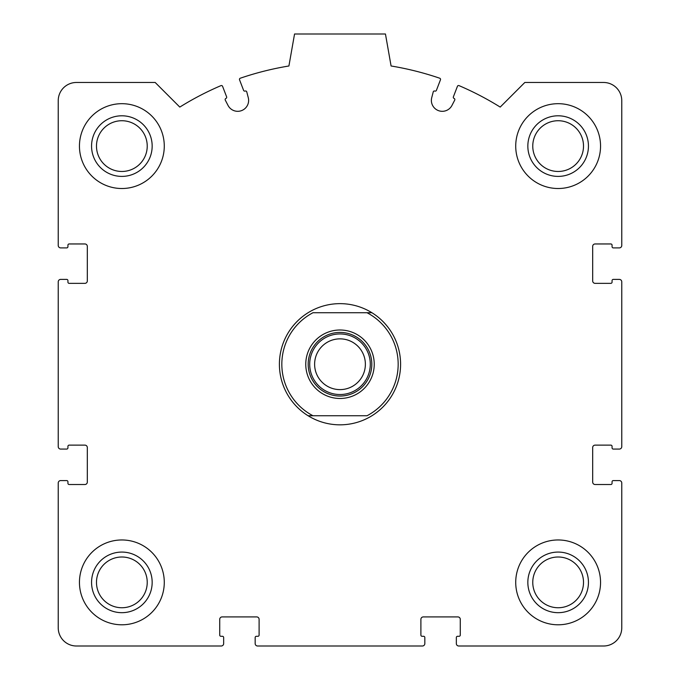<?xml version="1.0" encoding="UTF-8"?>
<svg xmlns="http://www.w3.org/2000/svg" width="680" height="680" viewBox="0 0 680 680"><rect width="100%" height="100%" fill="white"/><g stroke="black" fill="none" stroke-linecap="round" stroke-linejoin="round"><path stroke-width="1.02" d="M58.233 483.004L58.233 627.818A18.181 18.181 0 0 0 76.415 646L221.238 646A2.422 2.422 0 0 0 223.66 643.577L223.66 637.517A1.216 1.216 0 0 0 222.445 636.302L220.932 636.302A1.216 1.216 0 0 1 219.725 635.094L219.725 619.336A2.422 2.422 0 0 1 222.148 616.913L256.683 616.913A2.422 2.422 0 0 1 259.106 619.336L259.106 635.094A1.216 1.216 0 0 1 257.899 636.302L256.377 636.302A1.216 1.216 0 0 0 255.17 637.517L255.17 643.577A2.422 2.422 0 0 0 257.593 646L422.407 646A2.422 2.422 0 0 0 424.83 643.577L424.83 637.517A1.216 1.216 0 0 0 423.623 636.302L422.101 636.302A1.216 1.216 0 0 1 420.894 635.094L420.894 619.336A2.422 2.422 0 0 1 423.317 616.913L457.852 616.913A2.422 2.422 0 0 1 460.275 619.336L460.275 635.094A1.216 1.216 0 0 1 459.068 636.302L457.555 636.302A1.216 1.216 0 0 0 456.339 637.517L456.339 643.577A2.422 2.422 0 0 0 458.762 646L603.585 646A18.181 18.181 0 0 0 621.766 627.818L621.766 483.004A2.422 2.422 0 0 0 619.336 480.581L613.275 480.581A1.216 1.216 0 0 0 612.068 481.788L612.068 483.302A1.216 1.216 0 0 1 610.852 484.517L595.102 484.517A2.422 2.422 0 0 1 592.679 482.094L592.679 447.55A2.422 2.422 0 0 1 595.102 445.128L610.852 445.128A1.216 1.216 0 0 1 612.068 446.344L612.068 447.856A1.216 1.216 0 0 0 613.275 449.072L619.336 449.072A2.422 2.422 0 0 0 621.766 446.649L621.766 281.826A2.422 2.422 0 0 0 619.336 279.403L613.275 279.403A1.216 1.216 0 0 0 612.068 280.619L612.068 282.132A1.216 1.216 0 0 1 610.852 283.348L595.102 283.348A2.422 2.422 0 0 1 592.679 280.925L592.679 246.381A2.422 2.422 0 0 1 595.102 243.958L610.852 243.958A1.216 1.216 0 0 1 612.068 245.174L612.068 246.687A1.216 1.216 0 0 0 613.275 247.894L619.336 247.894A2.422 2.422 0 0 0 621.766 245.472L621.766 100.657A18.181 18.181 0 0 0 603.585 82.475L524.815 82.475L500.2 107.083A302.974 302.974 0 0 0 459.034 85.629A1.216 1.216 0 0 0 457.427 86.309L453.373 96.866A1.216 1.216 0 0 0 454.07 98.43A1.216 1.216 0 0 1 454.716 100.121L451.971 105.417A10.905 10.905 0 0 1 431.732 97.648L433.236 91.877A1.216 1.216 0 0 1 434.843 91.052A1.216 1.216 0 0 0 436.407 90.355L440.462 79.798A1.216 1.216 0 0 0 439.713 78.217A302.974 302.974 0 0 0 391.085 65.985L385.45 34L294.55 34L288.915 65.985A302.974 302.974 0 0 0 240.286 78.217A1.216 1.216 0 0 0 239.538 79.798L243.593 90.355A1.216 1.216 0 0 0 245.157 91.052A1.216 1.216 0 0 1 246.763 91.877L248.268 97.648A10.905 10.905 0 0 1 228.029 105.417L225.284 100.121A1.216 1.216 0 0 1 225.93 98.43A1.216 1.216 0 0 0 226.627 96.866L222.573 86.309A1.216 1.216 0 0 0 220.966 85.629A302.974 302.974 0 0 0 179.8 107.083L155.184 82.475L76.415 82.475A18.181 18.181 0 0 0 58.233 100.657L58.233 245.472A2.422 2.422 0 0 0 60.665 247.894L66.725 247.894A1.216 1.216 0 0 0 67.932 246.687L67.932 245.174A1.216 1.216 0 0 1 69.147 243.958L84.898 243.958A2.422 2.422 0 0 1 87.32 246.381L87.32 280.925A2.422 2.422 0 0 1 84.898 283.348L69.147 283.348A1.216 1.216 0 0 1 67.932 282.132L67.932 280.619A1.216 1.216 0 0 0 66.725 279.403L60.665 279.403A2.422 2.422 0 0 0 58.233 281.826L58.233 446.649A2.422 2.422 0 0 0 60.665 449.072L66.725 449.072A1.216 1.216 0 0 0 67.932 447.856L67.932 446.344A1.216 1.216 0 0 1 69.147 445.128L84.898 445.128A2.422 2.422 0 0 1 87.32 447.55L87.32 482.094A2.422 2.422 0 0 1 84.898 484.517L69.147 484.517A1.216 1.216 0 0 1 67.932 483.302L67.932 481.788A1.216 1.216 0 0 0 66.725 480.581L60.665 480.581A2.422 2.422 0 0 0 58.233 483.004M164.28 146.098A42.415 42.415 0 0 0 121.865 103.683A42.415 42.415 0 0 0 79.45 146.098A42.415 42.415 0 0 0 121.865 188.513A42.415 42.415 0 0 0 164.28 146.098M164.28 582.377A42.415 42.415 0 0 0 121.865 539.962A42.415 42.415 0 0 0 79.45 582.377A42.415 42.415 0 0 0 121.865 624.792A42.415 42.415 0 0 0 164.28 582.377M600.55 582.377A42.415 42.415 0 0 0 558.135 539.962A42.415 42.415 0 0 0 515.721 582.377A42.415 42.415 0 0 0 558.135 624.792A42.415 42.415 0 0 0 600.55 582.377M600.55 146.098A42.415 42.415 0 0 0 558.135 103.683A42.415 42.415 0 0 0 515.721 146.098A42.415 42.415 0 0 0 558.135 188.513A42.415 42.415 0 0 0 600.55 146.098M527.841 146.098A30.294 30.294 0 0 1 573.291 119.858A30.294 30.294 0 0 1 573.291 172.338A30.294 30.294 0 0 1 527.841 146.098M532.763 146.098A25.381 25.381 0 0 1 570.826 124.126A25.381 25.381 0 0 1 570.826 168.079A25.381 25.381 0 0 1 532.763 146.098M527.841 582.377A30.294 30.294 0 0 1 573.291 556.138A30.294 30.294 0 0 1 573.291 608.617A30.294 30.294 0 0 1 527.841 582.377M532.763 582.377A25.381 25.381 0 0 1 570.826 560.396A25.381 25.381 0 0 1 570.826 604.35A25.381 25.381 0 0 1 532.763 582.377M91.562 582.377A30.294 30.294 0 0 1 137.011 556.138A30.294 30.294 0 0 1 137.011 608.617A30.294 30.294 0 0 1 91.562 582.377M96.484 582.377A25.381 25.381 0 0 1 134.546 560.396A25.381 25.381 0 0 1 134.546 604.35A25.381 25.381 0 0 1 96.484 582.377M91.562 146.098A30.294 30.294 0 0 1 137.011 119.858A30.294 30.294 0 0 1 137.011 172.338A30.294 30.294 0 0 1 91.562 146.098M96.484 146.098A25.381 25.381 0 0 1 134.546 124.126A25.381 25.381 0 0 1 134.546 168.079A25.381 25.381 0 0 1 96.484 146.098M367.038 312.732L312.962 312.732A58.174 58.174 0 0 0 312.962 415.743L367.038 415.743A58.174 58.174 0 0 0 367.038 312.732L371.918 312.732A60.597 60.597 0 0 1 371.918 415.743A60.597 60.597 0 0 1 279.403 364.233A60.597 60.597 0 0 1 371.918 312.732L367.038 312.732M305.762 364.233A34.238 34.238 0 0 1 357.119 334.585A34.238 34.238 0 0 1 357.119 393.89A34.238 34.238 0 0 1 305.762 364.233M312.962 415.743L308.082 415.743L312.962 415.743M308.185 364.233A31.816 31.816 0 0 1 355.903 336.685A31.816 31.816 0 0 1 355.903 391.791A31.816 31.816 0 0 1 308.185 364.233M309.706 364.233A30.294 30.294 0 0 1 355.147 338.002A30.294 30.294 0 0 1 355.147 390.473A30.294 30.294 0 0 1 309.706 364.233M314.619 364.233A25.381 25.381 0 0 1 352.69 342.261A25.381 25.381 0 0 1 352.69 386.214A25.381 25.381 0 0 1 314.619 364.233"/></g></svg>
